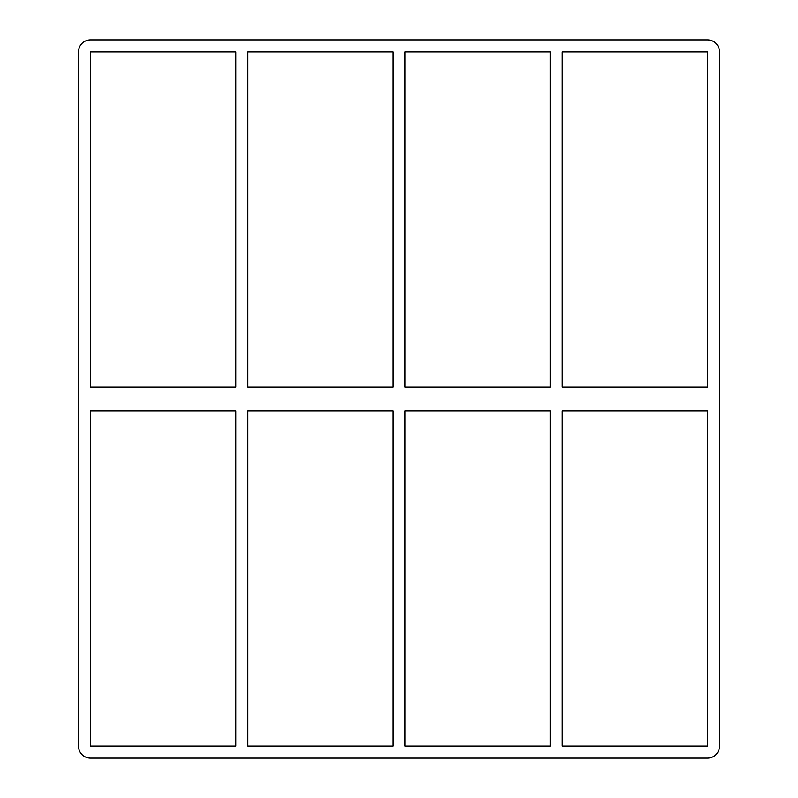 <?xml version="1.0" encoding="UTF-8"?>
<svg xmlns="http://www.w3.org/2000/svg" width="798" height="798" viewBox="0 0 798 798"><rect width="100%" height="100%" fill="white"/><g stroke="black" fill="none" stroke-linecap="round" stroke-linejoin="round"><path stroke-width="1.2" d="M550.231 411.05L550.231 746.05L405.025 746.05L405.025 411.05L550.231 411.05M550.231 51.95L550.231 386.95L405.025 386.95L405.025 51.95L550.231 51.95M562.281 746.05L562.281 411.05L707.487 411.05L707.487 746.05L562.281 746.05M562.281 386.95L562.281 51.95L707.487 51.95L707.487 386.95L562.281 386.95M392.975 411.05L392.975 746.05L247.769 746.05L247.769 411.05L392.975 411.05M392.975 51.95L392.975 386.95L247.769 386.95L247.769 51.95L392.975 51.95M78.463 51.95A12.05 12.05 0 0 1 90.513 39.9L707.487 39.9A12.05 12.05 0 0 1 719.537 51.95L719.537 746.05A12.05 12.05 0 0 1 707.487 758.1L90.513 758.1A12.05 12.05 0 0 1 78.463 746.05L78.463 51.95M90.513 411.05L235.719 411.05L235.719 746.05L90.513 746.05L90.513 411.05M90.513 386.95L90.513 51.95L235.719 51.95L235.719 386.95L90.513 386.95"/></g></svg>
